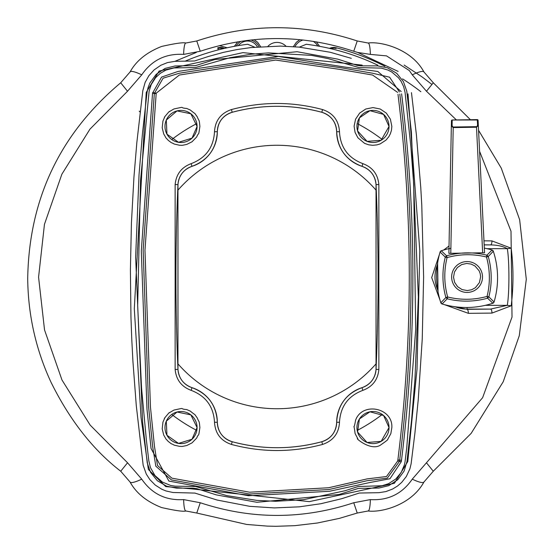 <?xml version="1.0" encoding="UTF-8"?>
<svg xmlns="http://www.w3.org/2000/svg" width="554" height="554" viewBox="0 0 554 554"><rect width="100%" height="100%" fill="white"/><g stroke="black" fill="none" stroke-linecap="round" stroke-linejoin="round"><path stroke-width="0.83" d="M177.716 363.583A131.734 131.734 0 0 0 376.284 363.583M376.284 190.417A131.734 131.734 0 0 0 177.716 190.417M171.74 139.539A173.139 173.139 0 0 1 196.808 123.556M357.191 123.556A173.139 173.139 0 0 1 382.26 139.539M382.26 414.468A173.139 173.139 0 0 1 357.191 430.444M196.808 430.444A173.139 173.139 0 0 1 171.74 414.468M339.491 422.273L336.673 422.273A20.152 20.152 0 0 1 321.812 441.718A170.701 170.701 0 0 1 232.188 441.718A20.152 20.152 0 0 1 217.327 422.273L214.509 422.273C215.215 433.484 220.859 440.873 231.447 444.44C261.82 452.549 292.187 452.549 322.553 444.44C333.196 440.797 338.847 433.408 339.491 422.273C340.426 406.518 348.21 395.875 362.856 390.355C372.558 386.713 377.89 379.753 378.86 369.47L378.86 184.53C377.863 174.212 372.53 167.253 362.856 163.645C348.113 157.994 340.329 147.35 339.491 131.727C338.771 120.495 333.12 113.106 322.553 109.56C292.187 101.458 261.82 101.458 231.447 109.56C220.804 113.21 215.153 120.599 214.509 131.727C213.588 147.399 205.804 158.035 191.151 163.645L192.003 166.332A36.308 36.308 0 0 0 217.327 131.727A20.152 20.152 0 0 1 232.188 112.282A170.701 170.701 0 0 1 321.812 112.282A20.152 20.152 0 0 1 336.673 131.727L339.491 131.727M214.509 422.273C213.595 406.608 205.804 395.971 191.151 390.355C181.483 386.72 176.144 379.753 175.14 369.47L175.14 184.53C176.144 174.247 181.483 167.287 191.151 163.645M199.89 427.556C198.256 438.941 199.052 432.175 196.712 438.041L192.03 442.875L186.726 445.541C180.382 446.787 183.416 446.379 179.579 446.365L174.275 445.174C168.838 442.189 174.205 445.97 168.229 441.427C164.254 437.009 167.384 441.15 163.728 435.105L162.197 428.893L162.938 422.169L164.76 417.979C162.495 420.528 170.535 410.784 169.226 412.827L173.942 410.064C187.356 407.245 177.841 408.921 186.712 409.565L190.264 411.103C197.356 416.878 193.221 412.557 197.169 417.785C199.44 423.436 199.087 419.558 199.89 427.556M391.844 427.556C393.001 407.64 362.101 401.491 355.543 420.334C353.383 433.54 353.473 419.496 355.079 433.519L357.856 438.837C354.027 436.718 371.402 452.556 381.415 444.433C386.256 441.088 388.368 439.384 387.738 439.308L390.84 433.644L391.844 427.556M391.844 126.45L390.411 119.228L386.318 113.106L380.196 109.013L372.981 107.58L365.758 109.013L359.636 113.106L355.543 119.228L354.11 126.215L355.079 132.413L357.884 137.766L364.539 143.327L368.645 144.809L372.704 145.314L376.983 144.885L380.196 143.881L385.958 140.148L388.839 136.672L390.383 133.736L391.436 130.377L391.844 126.45M199.89 126.45C198.256 137.835 199.052 131.069 196.712 136.935L192.03 141.769L186.726 144.435C180.382 145.681 183.416 145.266 179.579 145.259L174.275 144.068C168.838 141.083 174.205 144.857 168.229 140.321C164.254 135.903 167.384 140.044 163.728 133.999L162.197 127.787L162.938 121.063L164.76 116.873C162.495 119.422 170.535 109.678 169.226 111.721L173.942 108.958C187.356 106.139 177.841 107.815 186.712 108.452L190.264 109.997C197.356 115.772 193.221 111.451 197.169 116.679C199.44 122.323 199.087 118.452 199.89 126.45M397.647 92.4L372.579 75.039L340.308 69.465L275.636 60.061L179.337 75.039L156.214 93.176L144.968 250.242L150.459 407.107L154.441 446.171L157.516 465.519L171.892 478.171L249.632 492.208L328.605 487.749L366.997 478.919L386.484 476.523L397.703 460.997L397.876 459.896C413.014 338.044 413.049 216.178 397.987 94.298M399.42 91.985L389.614 77.207L372.558 73.218L340.842 67.72L275.622 58.239L179.323 73.218L163.098 78.197L154.337 93.453L143.147 250.214L148.638 407.273L152.627 446.379L155.826 466.205L171.442 479.937L249.404 494.016L329.041 489.521L366.99 480.74L387.308 478.144L399.496 461.337L399.683 460.118C414.814 338.113 414.849 216.095 399.794 94.076M479.591 151.318L511.01 231.233L512.021 317.075L482.61 397.71L426.455 462.77L433.276 471.239L471.156 433.366L503.212 381.754L519.285 335.689L526.293 279.278L519.645 219.723L501.273 168.146L478.559 130.315M470.415 119.719L433.297 82.775L426.483 91.251L456.385 119.927M412.273 74.845A18.822 3.781 -30.8 0 1 423.935 71.958C411.594 49.077 381.304 41.231 368.126 43.018A18.822 3.012 92.7 0 1 370.363 54.396L386.519 55.885L409.371 70.6L412.273 74.845L426.483 91.251M424.025 481.828A18.822 3.781 -149.3 0 1 423.935 482.035A18.822 3.781 -149.3 0 1 412.273 479.155L426.455 462.77M483.974 240.824A564.131 14.764 0 0 1 491.959 240.907L511.197 248.192A235.956 235.956 0 0 1 511.197 305.808L491.959 313.093A564.131 14.764 180 0 1 468.352 313.329L444.433 304.645M440.028 300.178L431.684 277.582L439.343 254.674M443.671 250.02L449.024 246.024M411.463 92.65L416.386 134.684L420.763 187.557L421.774 205.139L423.616 277L422.238 339.166L418.235 399.794L414.904 433.131L411.11 463.816L409.891 468.85L406.331 476.502L401.664 482.43L397.516 486.017L392.599 489.037L385.923 491.578L378.984 492.679L359.317 493.039L341.804 498.669L320.891 503.724L299.326 506.834L274.334 507.914L249.764 506.335L217.064 500.033L194.932 493.088L172.938 492.499L166.027 490.969L161.768 489.224L155.265 485.082L149.85 479.605L146.291 474.086L143.174 465.318L136.284 405.604L132.918 361.256L131.762 339.103L130.952 316.999L130.405 269.937L131.43 222.867L133.957 176.934L136.852 142.385L142.814 90.683L145.141 82.366L148.874 75.697L154.026 69.97L160.743 65.303L167.502 62.581L175.106 61.321L194.544 60.988L208.623 56.411L223.491 52.353L236.8 49.604L250.789 47.582L280.269 46.093L299.188 47.125L330.08 52.235L351.319 58.343M200.257 51.259C251.371 34.362 302.532 34.362 353.743 51.259L357.24 40.968C303.744 23.303 250.256 23.303 196.76 40.968L200.257 51.259L183.644 54.396A18.822 3.012 -92.7 0 1 185.874 43.018C183.326 42.236 175.237 43.378 161.63 46.446C146.748 52.284 136.229 60.795 130.065 71.958A18.822 3.781 30.8 0 1 141.734 74.845L127.517 91.251L120.71 82.781C59.957 133.805 28.953 199.115 27.707 278.717C28.116 315.205 35.92 349.775 51.106 382.433C69.832 420.251 93.037 449.855 120.724 471.239L127.545 462.77L90.177 425.126L61.979 379.996L44.535 329.921L38.572 277.187L44.459 224.294L61.868 174.212L89.956 129.151L127.517 91.251M127.545 462.77L141.727 479.155A18.822 3.781 149.3 0 1 130.065 482.035L120.724 471.239M186.019 510.968A18.822 3.012 -87.3 0 1 185.874 510.982A18.822 3.012 -87.3 0 1 183.644 499.604C165.819 500.671 151.851 493.856 141.727 479.155M183.644 499.604L200.257 502.741L196.76 513.039L185.874 510.982C183.326 511.764 175.237 510.622 161.623 507.561C146.741 501.709 136.222 493.205 130.065 482.035M353.743 502.741L370.363 499.604A18.822 3.012 87.3 0 1 368.126 510.982L357.24 513.039L353.743 502.741C302.629 519.638 251.468 519.638 200.257 502.741M412.273 479.155C402.149 493.856 388.181 500.671 370.363 499.604M357.24 40.968L368.126 43.018A18.822 3.012 92.7 0 0 367.988 43.032M129.982 72.172A18.822 3.781 30.8 0 1 130.065 71.958L120.71 82.775M511.197 248.192L507.291 248.677C509.41 259.805 509.507 293.606 507.263 305.33L511.197 305.808M491.959 240.907A3.767 1.433 90.6 0 1 490.525 244.91C497.499 245.007 503.087 246.267 507.291 248.677L486.966 248.677M491.959 313.093A3.767 1.433 -90.6 0 0 490.525 309.09A560.371 14.667 180 0 1 467.077 309.326L453.622 306.549M485.352 305.33L507.263 305.33L490.525 309.09L467.077 309.09L467.077 307.491M468.352 313.329A3.767 1.274 -90.5 0 0 467.077 309.326L467.077 309.09A32.09 32.09 0 0 1 455.049 306.75M438.041 291.882L437.612 262.963M407.986 93.903L419.814 250.83L417.01 369.206L407.779 461.551L394.4 483.296L309.284 501.633L191.85 488.898L165.75 486.592L148.361 469.46L141.041 417.536L134.303 308.772L146.221 92.449L159.095 71.057L242.998 52.623L362.15 65.102M406.982 461.454L404.122 471.045L397.807 479.681L388.825 485.629L378.908 488.053L358.5 488.372L339.124 494.48L256.897 502.284L216.247 494.867L196.885 488.656L193.124 488.15L176.442 488.116L166.539 486.183L157.315 480.706L150.556 472.347L147.219 462.777L142.607 421.954L135.64 257.07L139.047 174.572L142.468 133.479L147.018 92.553L148.022 87.747L149.878 82.955L156.193 74.319L165.175 68.371L175.092 65.954L195.5 65.628L214.876 59.52L297.103 51.716L337.753 59.133L357.122 65.351L360.876 65.85L377.558 65.884L387.461 67.817L396.685 73.301L403.444 81.653L406.788 91.223L411.393 132.046L418.36 296.937L414.953 379.435L411.532 420.528L406.982 461.454M140.536 180.507L137.669 305.988L141.561 388.091L146.318 439.454L148.818 460.789L150.453 467.618L154.954 475.547L162.37 482.063L170.729 485.491L175.133 486.17L195.534 486.481L226.918 495.636L256.758 500.387L275.712 501.28L303.717 499.673L344.955 490.761L358.293 486.502L382.108 485.74L388.52 483.711L395.743 479.03L401.241 472.403L404.462 464.688L405.05 461.69L406.774 447.487L415.687 329.492L413.706 184.295L410.902 147.004L405.064 92.386L403.637 86.632L401.096 81.355L398.506 77.795L391.879 72.089L388.049 70.081L381.221 68.107L359.068 67.595L328.169 58.62L311.611 55.393L268.538 52.886L251.045 54.237L230.256 57.637L195.597 67.519L174.039 67.941L165.84 70.129L160.307 73.322L155.619 77.65L151.18 84.617L149.123 91.216L140.536 180.507M401.193 91.562L377.793 71.48L344.81 67.062L278.33 56.418L178.159 71.411L161.567 77.089L152.53 93.231L141.305 251.017L146.976 409.101L151.041 448.477L168.894 481.073L248.421 495.726L329.485 491.287L369.573 482.576L389.961 478.746L401.29 461.676L401.491 460.339C416.636 338.162 416.677 216.005 401.608 93.855M467.271 290.552L462.078 289.597L457.639 286.723L454.633 282.374L453.525 277.201L454.481 272L457.355 267.561L461.704 264.563L466.71 263.455L471.17 264.085L475.041 266.045L479.099 270.761L480.214 273.69L480.623 276.799L479.404 282.616L475.387 287.699L471.648 289.756L467.271 290.552M467.306 292.429A15.429 15.429 0 0 1 451.642 277A15.429 15.429 0 0 1 467.001 261.571A15.429 15.429 0 0 1 482.506 276.848A15.429 15.429 0 0 1 467.306 292.429M487.568 298.197L487.07 296.411L488.863 296.861L494.057 301.992A85.136 85.136 0 0 0 493.309 251.232A85.136 85.136 0 0 1 494.057 301.992L492.852 303.239A85.136 85.136 0 0 1 442.085 303.987L447.216 298.793L445.88 297.498L447.667 296.992C460.845 300.22 473.982 300.026 487.07 296.411C490.297 283.226 490.103 270.089 486.488 257.008L488.268 256.509L493.309 251.225L492.063 250.013L486.931 255.207L488.268 256.509A78.779 78.779 0 0 1 488.863 296.861L487.568 298.197L492.852 303.239A85.136 85.136 0 0 1 442.092 303.987L440.839 302.782L445.88 297.498A78.779 78.779 0 0 1 445.284 257.139L447.078 257.589C443.851 270.774 444.045 283.911 447.667 296.992L447.216 298.793A78.779 78.779 0 0 0 487.568 298.197M492.915 303.218A1.884 1.884 0 0 0 494.043 302.055M492.838 303.225L492.845 303.239A85.136 85.136 0 0 1 442.092 303.987L442.092 303.987M440.859 302.837A1.884 1.884 0 0 0 442.023 303.966M445.284 257.139L446.579 255.803L447.078 257.589C459.993 253.974 473.13 253.78 486.488 257.008L486.931 255.207A78.779 78.779 0 0 0 446.579 255.803L441.296 250.768L440.091 252.008L445.284 257.139M477.569 125.225L476.509 127.226L482.659 252.797L448.879 253.351L451.344 125.966A0.755 0.374 1.1 0 1 452.092 125.606L452.189 120.363A0.755 0.374 -178.9 0 0 451.448 120.724A0.755 0.72 -178.9 0 1 452.189 120.017L477.313 119.996L477.569 125.225A0.755 0.374 -2.8 0 1 478.331 125.564L476.509 127.226L453.207 127.572L452.092 125.606M440.839 302.782A85.136 85.136 0 0 1 440.091 252.008A85.136 85.136 0 0 0 440.839 302.775L440.839 302.775M452.189 119.989L477.313 119.616A0.755 0.755 0 0 1 478.074 120.329A0.755 0.374 177.2 0 0 477.313 119.996L477.313 119.65A0.755 0.72 177.2 0 1 478.074 120.329L484.563 252.825L482.659 252.797M450.783 253.268L453.207 127.572L451.344 125.966L451.448 120.724L452.182 119.989M493.289 251.163A1.884 1.884 0 0 0 492.125 250.034M441.219 250.796A1.884 1.884 0 0 0 440.105 251.966M448.906 252.118L448.879 253.351M448.969 248.947L450.527 248.296M441.296 250.768A85.136 85.136 0 0 1 448.969 248.635A85.136 85.136 0 0 0 441.303 250.761L441.309 250.775M484.328 248.109A85.136 85.136 0 0 1 492.063 250.013M478.164 122.164L478.331 125.564M196.303 52.457L174.925 61.328M227.202 47.769L219.363 45.643M319.616 46.328L316.334 41.841M299.873 39.673L296.369 42.249L293.364 46.64M260.65 46.668L257.631 42.249L254.127 39.673M237.666 41.841L234.384 46.328M257.444 46.917C253.164 39.479 243.483 39.133 238.248 45.643M140.12 112.005L139.241 111.188M184.981 61.231A234.584 234.584 0 0 1 247.721 44.258L254.653 47.173M299.368 47.145L306.286 44.258A234.584 234.584 0 0 1 377.807 65.199M402.557 78.862A234.584 234.584 0 0 1 420.86 91.729M267.977 46.259A12.513 12.513 0 0 1 286.002 46.238M398.104 71.411L357.697 52.457M191.151 390.355L192.003 387.668A36.308 36.308 0 0 1 217.327 422.273L217.327 422.273C216.392 405.251 207.951 393.714 192.003 387.668A20.152 20.152 0 0 1 177.966 369.345A2095.907 2095.907 0 0 1 177.966 184.655A20.152 20.152 0 0 1 192.003 166.332C207.951 160.293 216.392 148.756 217.327 131.727L214.509 131.727M231.447 444.44L232.188 441.718C222.874 438.574 217.923 432.092 217.327 422.273M322.553 444.44L321.812 441.718C291.937 449.696 262.063 449.696 232.188 441.718M336.673 422.273L336.673 422.273A36.308 36.308 0 0 1 361.997 387.668L361.997 387.668C346.056 393.707 337.608 405.244 336.673 422.273C336.084 432.092 331.126 438.574 321.812 441.718M372.981 411.511A16.045 16.045 0 0 1 389.026 427.556A16.045 16.045 0 0 1 372.981 443.602A16.045 16.045 0 0 1 356.935 427.556A16.045 16.045 0 0 1 372.981 411.511M372.981 110.398A16.045 16.045 0 0 1 389.026 126.45A16.045 16.045 0 0 1 372.981 142.496A16.045 16.045 0 0 1 356.935 126.45A16.045 16.045 0 0 1 372.981 110.398M362.856 163.645L361.997 166.338A20.152 20.152 0 0 1 376.041 184.655A2095.907 2095.907 0 0 1 376.041 369.345A20.152 20.152 0 0 1 361.997 387.668L362.856 390.355M378.86 184.53L376.034 184.655C375.183 175.618 370.508 169.51 361.997 166.338L361.997 166.332A36.308 36.308 0 0 1 336.673 131.727C336.084 121.908 331.126 115.433 321.812 112.282L321.812 112.282C291.937 104.311 262.063 104.311 232.188 112.282L232.188 112.282C222.874 115.426 217.923 121.908 217.327 131.727M181.019 110.398A16.045 16.045 0 0 1 197.072 126.45A16.045 16.045 0 0 1 181.019 142.496A16.045 16.045 0 0 1 164.974 126.45A16.045 16.045 0 0 1 181.019 110.398M181.019 411.511A16.045 16.045 0 0 1 197.072 427.556A16.045 16.045 0 0 1 181.019 443.602A16.045 16.045 0 0 1 164.974 427.556A16.045 16.045 0 0 1 181.019 411.511M322.553 109.56L321.812 112.282M231.447 109.56L232.188 112.282M192.003 387.668L192.003 387.668C183.499 384.49 178.817 378.389 177.966 369.345L177.966 184.655C178.817 175.618 183.499 169.51 192.003 166.338M378.86 369.47L376.041 369.345C375.183 378.382 370.508 384.49 361.997 387.668M376.034 184.655L376.034 369.345M175.14 184.53L177.966 184.655M175.14 369.47L177.966 369.345M397.703 460.997L401.29 461.676M401.491 460.339L397.876 459.896M156.214 93.176L152.613 92.615M156.145 93.681L152.53 93.231M353.743 51.259L357.676 52.45L370.363 54.396M141.734 74.845C151.851 60.144 165.826 53.329 183.644 54.396M484.168 244.847A560.371 14.667 0 0 1 490.525 244.91L484.175 244.91M437.321 264.978A32.09 32.09 0 0 0 437.695 289.901M476.502 126.672L453.2 127.018M477.313 119.65L452.189 120.017M224.495 48.378A10.249 10.249 0 0 0 217.729 47.803L218.269 49.895M223.269 48.662A9.543 9.543 0 0 0 217.902 48.489M294.957 46.758A12.922 12.922 0 0 1 303.073 40.006M313.162 41.335A12.922 12.922 0 0 1 317.761 45.989M236.239 45.989A12.922 12.922 0 0 1 240.845 41.335M250.927 40.006A12.922 12.922 0 0 1 259.057 46.785M329.512 48.378A10.249 10.249 0 0 1 336.278 47.803A236.738 236.738 0 0 1 384.947 66.307M336.098 48.489A9.543 9.543 0 0 0 330.731 48.662M389.026 427.556L383.59 415.521L369.975 411.795L359.428 418.956L357.572 432.03L367.073 442.473L381.145 441.365L389.026 427.556M389.026 126.45L383.59 114.415L369.975 110.689L359.428 117.85L357.572 130.924L367.073 141.367L381.145 140.259L389.026 126.45M361.997 166.338C346.056 160.293 337.608 148.756 336.673 131.727M197.072 126.45L190.86 113.771L177.031 110.904L166.297 120.073L166.962 134.179L178.513 142.295L192.009 138.147L197.072 126.45M197.072 427.556L190.86 414.877L177.031 412.01L166.297 421.179L166.962 435.285L178.513 443.401L192.009 439.253L197.072 427.556M404.15 65.067L422.273 77.054L431.947 84.457M433.297 82.775L423.935 71.958M368.126 510.982C381.588 512.706 411.303 505.061 423.935 482.035L433.276 471.239M196.76 40.968L185.874 43.018M357.24 513.039L339.277 518.399L317.407 523.004L294.797 525.67L275.968 526.3L267.291 526.113L246.627 524.444L196.76 513.039"/></g></svg>
